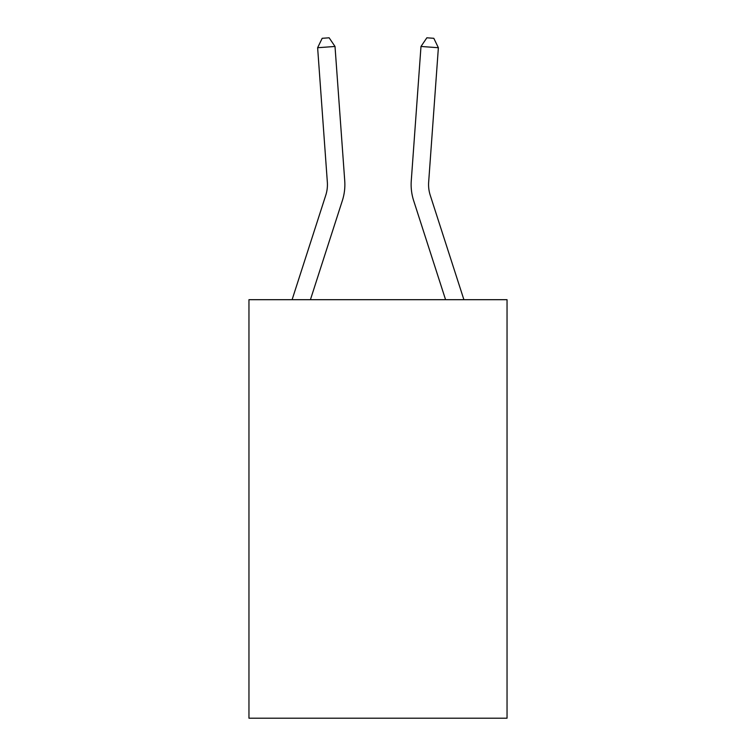 <?xml version="1.0" encoding="UTF-8"?>
<svg xmlns="http://www.w3.org/2000/svg" width="756" height="756" viewBox="0 0 756 756"><rect width="100%" height="100%" fill="white"/><g stroke="black" fill="none" stroke-linecap="round" stroke-linejoin="round"><path stroke-width="1.13" d="M507.04 299.688L507.04 718.2L248.96 718.2L248.96 299.688L507.04 299.688M292.1 299.688L325.751 195.303A34.88 34.88 -71.8 0 0 327.339 182.083L317.624 47.722L335.012 46.466L344.736 180.826A52.315 52.315 0 0 1 342.345 200.652L310.423 299.688M463.9 299.688L430.249 195.303A34.88 34.88 85 0 1 428.661 182.083L438.376 47.722L420.988 46.466L411.264 180.826A52.315 52.315 0 0 0 413.655 200.652L445.577 299.688M430.249 195.303A34.88 34.88 0 0 1 428.661 182.083A34.88 34.88 0 0 0 430.249 195.303A34.88 34.88 0 0 1 428.661 182.083A34.88 34.88 0 0 0 430.249 195.303A34.88 34.88 0 0 1 428.661 182.083A34.88 34.88 0 0 0 430.249 195.303A34.88 34.88 0 0 1 428.661 182.083A34.88 34.88 0 0 0 430.249 195.303A34.88 34.88 0 0 1 428.661 182.083A34.88 34.88 0 0 0 430.249 195.303A34.88 34.88 0 0 1 428.661 182.083A34.88 34.88 0 0 0 430.249 195.303A34.88 34.88 0 0 1 428.661 182.083A34.88 34.88 0 0 0 430.249 195.303A34.88 34.88 0 0 1 428.661 182.083A34.88 34.88 0 0 0 430.249 195.303A34.88 34.88 0 0 1 428.661 182.083A34.88 34.88 0 0 0 430.249 195.303A34.88 34.88 0 0 1 428.661 182.083A34.88 34.88 0 0 0 430.249 195.303A34.88 34.88 0 0 1 428.661 182.083A34.88 34.88 0 0 0 430.249 195.303A34.88 34.88 0 0 1 428.661 182.083A34.88 34.88 0 0 0 430.249 195.303A34.88 34.88 0 0 1 428.661 182.083A34.88 34.88 0 0 0 430.249 195.303A34.88 34.88 0 0 1 428.661 182.083A34.88 34.88 0 0 0 430.249 195.303M420.988 46.466L411.264 180.826L420.988 46.466L411.264 180.826L420.988 46.466L411.264 180.826L420.988 46.466L411.264 180.826L420.988 46.466L411.264 180.826L420.988 46.466L411.264 180.826L420.988 46.466L411.264 180.826L420.988 46.466L411.264 180.826L420.988 46.466L411.264 180.826L420.988 46.466L411.264 180.826L420.988 46.466L411.264 180.826L420.988 46.466L411.264 180.826L420.988 46.466L411.264 180.826L420.988 46.466L411.264 180.826L420.988 46.466L426.856 37.8L433.812 38.301L438.376 47.722M325.751 195.303A34.88 34.88 0 0 0 327.339 182.083A34.88 34.88 0 0 1 325.751 195.303A34.88 34.88 0 0 0 327.339 182.083A34.88 34.88 0 0 1 325.751 195.303M317.624 47.722L322.188 38.301L329.144 37.8L335.012 46.466"/></g></svg>
